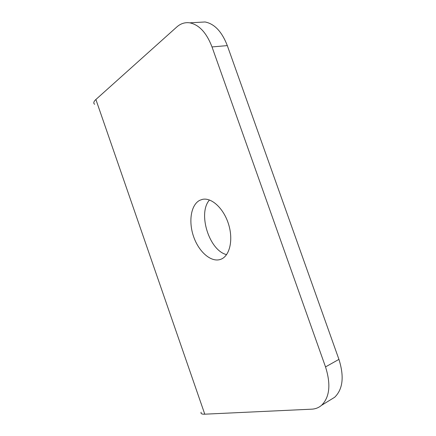 <?xml version="1.0" encoding="UTF-8"?>
<svg xmlns="http://www.w3.org/2000/svg" width="436" height="436" viewBox="0 0 436 436"><rect width="100%" height="100%" fill="white"/><g stroke="black" fill="none" stroke-linecap="round" stroke-linejoin="round"><path stroke-width="0.65" d="M95.887 99.495L204.784 414.184L311.685 409.175C315.451 408.995 318.738 407.709 321.539 405.327C329.703 397.207 331.033 384.405 325.523 366.916L212.01 46.935C206.56 32.776 199.138 24.743 189.736 22.83C184.962 22.176 180.651 23.56 176.798 26.978L95.887 99.495C93.609 101.599 93.2 103.201 94.65 104.302M204.784 414.184C201.759 414.287 200.544 413.633 201.149 412.216M220.567 259.376L220.567 259.376C211.198 262.712 198.887 251.964 193.649 236.748C188.287 221.581 190.903 204.653 199.852 200.271L202.413 199.377C211.634 197.208 223.913 208.621 228.666 224.54C233.522 240.427 229.527 256.401 220.567 259.376L220.567 259.376M198.854 22.318L205.078 21.969C214.523 23.833 221.929 31.708 227.303 45.6L338.93 359.378C344.336 376.53 342.919 389.152 334.69 397.251L330.314 399.937M226.595 254.629C209.204 250.586 197.503 213.226 209.487 199.988M338.93 359.378L325.523 366.916M212.01 46.935L227.303 45.6M321.539 405.327L334.69 397.251M205.078 21.969L189.736 22.83"/></g></svg>

